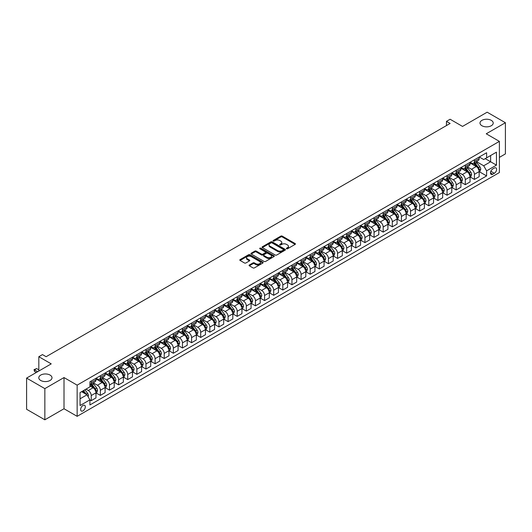 <?xml version="1.0" encoding="UTF-8"?>
<svg xmlns="http://www.w3.org/2000/svg" width="532" height="532" viewBox="0 0 532 532"><rect width="100%" height="100%" fill="white"/><g stroke="black" fill="none" stroke-linecap="round" stroke-linejoin="round"><path stroke-width="0.8" d="M286.529 248.777A0.712 0.412 0 0 0 287.533 248.777L295.147 244.381A1.011 0.585 0 0 0 295.44 243.969A1.011 0.585 0 0 0 295.147 243.556L282.253 236.108A1.011 0.585 0 0 0 280.816 236.108L273.202 240.504A0.712 0.412 0 0 0 274.206 241.082L275.19 240.517A3.245 1.869 0 0 1 279.779 240.517L280.849 241.136A3.245 1.869 0 0 1 281.8 242.459A3.245 1.869 0 0 1 280.849 243.782L279.865 244.354A0.712 0.412 0 0 0 280.869 244.933L281.854 244.361A3.245 1.869 0 0 1 286.442 244.361L287.513 244.979A3.245 1.869 0 0 1 288.464 246.303A3.245 1.869 0 0 1 287.513 247.626L286.529 248.198A0.712 0.412 0 0 0 286.529 248.777L286.529 248.198M50.068 375.08A6.603 3.817 0 0 0 42.866 374.249A6.603 3.817 0 0 0 38.789 377.773A6.603 3.817 0 0 0 40.725 380.473A6.603 3.817 0 0 0 47.92 381.298A6.603 3.817 0 0 0 52.003 377.773A6.603 3.817 0 0 0 50.068 375.08M491.275 120.345A6.603 3.817 0 0 0 484.08 119.52A6.603 3.817 0 0 0 479.997 123.045A6.603 3.817 0 0 0 481.932 125.738A6.603 3.817 0 0 0 489.134 126.569A6.603 3.817 0 0 0 493.211 123.045A6.603 3.817 0 0 0 491.275 120.345M82.985 410.85A3.305 1.909 120 0 0 85.14 407.944A3.305 1.909 120 0 0 84.635 405.298A3.305 1.909 120 0 0 82.985 405.457A3.305 1.909 120 0 0 80.824 408.37A3.305 1.909 120 0 0 81.329 411.017A3.305 1.909 120 0 0 82.985 410.85M249.368 264.983A1.011 0.585 0 0 0 249.069 265.395A1.011 0.585 0 0 0 249.368 265.807L252.986 267.895A1.011 0.585 0 0 0 254.416 267.895L262.868 263.014A1.011 0.585 0 0 0 263.167 262.602A1.011 0.585 0 0 0 262.868 262.19L249.974 254.742A1.011 0.585 0 0 0 248.544 254.742L240.085 259.623A1.011 0.585 0 0 0 239.792 260.035A1.011 0.585 0 0 0 240.085 260.454L244.461 262.974A1.011 0.585 0 0 0 245.89 262.974L249.508 260.886A1.011 0.585 0 0 0 249.807 260.474A1.011 0.585 0 0 0 249.508 260.062L247.34 258.805A2.713 1.563 0 0 1 246.549 257.701A2.713 1.563 0 0 1 248.218 256.258A2.713 1.563 0 0 1 251.177 256.597L259.663 261.498A2.713 1.563 0 0 1 260.461 262.602A2.713 1.563 0 0 1 258.785 264.045A2.713 1.563 0 0 1 255.832 263.706L254.416 262.894A1.011 0.585 0 0 0 252.986 262.894L249.368 264.983L249.368 265.807L252.986 263.732L252.986 262.894M499.382 157.386L505.4 153.908L505.4 122.726L487.152 112.192L462.521 126.416L450.112 119.248L446.461 121.356L450.112 123.464L46.124 356.706L42.474 354.598L38.823 356.706L38.823 371.03M44.848 388.626L44.848 419.808L64.006 408.749L64.006 377.56L44.848 388.626L26.6 378.092L51.232 363.868L38.823 356.706M64.006 377.56L77.147 385.148L499.382 141.372L499.382 172.554L77.147 416.33L77.147 385.148M505.4 122.726L486.241 133.791L499.382 141.372M275.263 255.034A1.011 0.585 0 0 0 276.7 255.034L285.152 250.153A1.011 0.585 0 0 0 285.445 249.741A1.011 0.585 0 0 0 285.152 249.328L272.258 241.88A1.011 0.585 0 0 0 270.821 241.88L262.369 246.762A1.011 0.585 0 0 0 262.07 247.174A1.011 0.585 0 0 0 262.369 247.586L275.263 255.034M260.181 248.929A0.712 0.412 0 0 1 260.899 249.029L274 256.59L265.554 261.465A1.011 0.585 0 0 1 264.125 261.465L251.23 254.017L254.848 251.949L254.848 251.104L251.23 253.192A1.011 0.585 0 0 0 250.931 253.604A1.011 0.585 0 0 0 251.23 254.017L251.23 253.192M254.848 251.949A1.011 0.585 0 0 1 256.278 251.949L256.278 251.104A1.011 0.585 0 0 0 254.848 251.104M256.278 251.104L261.511 254.123A1.011 0.585 0 0 0 262.941 254.123L265.342 252.74A1.011 0.585 0 0 0 265.641 252.321A1.011 0.585 0 0 0 265.342 251.909L259.895 248.77A0.712 0.412 0 0 1 260.899 248.185L274.013 255.759A1.011 0.585 0 0 1 274.306 256.171A1.011 0.585 0 0 1 274.013 256.584L274.013 255.759M44.848 419.808L26.6 409.274L26.6 378.092M494.341 168.046L492.738 168.977A3.199 1.849 120 0 0 490.644 171.796A3.199 1.849 120 0 0 491.136 174.356A3.199 1.849 120 0 0 492.738 174.203L494.341 173.272A3.199 1.849 120 0 0 496.436 170.453A3.199 1.849 120 0 0 495.944 167.893A3.199 1.849 120 0 0 494.341 168.046M479.272 156.987L483.688 159.534L486.607 157.851L486.607 152.75L89.915 381.777L89.915 386.877L80.066 392.563L80.066 405.544L89.915 399.858L89.915 404.952L486.607 175.926L486.607 170.832L483.688 165.771L476.426 161.582M486.607 157.851L496.456 152.159L496.456 165.139L486.607 170.832M64.006 408.749L77.147 416.33M446.461 121.356L446.461 125.572M485.217 158.649L490.617 161.768L490.617 155.53L496.456 152.159M483.688 165.771L490.617 161.768L496.456 165.139M80.066 398.801L86.995 394.797L81.596 391.678M89.915 399.898L91.231 400.656L91.231 395.555A4.13 2.381 -120 0 0 88.312 390.501L85.978 389.151M91.231 400.656L95.973 397.916L95.973 392.816A4.13 2.381 -120 0 0 93.053 387.762L89.915 385.946M96.086 392.922L100.355 395.389L100.355 390.288A4.13 2.381 -120 0 0 97.436 385.234L93.24 382.814M100.355 395.389L105.097 392.649L105.097 387.549A4.13 2.381 -120 0 0 102.177 382.495L95.973 378.91M105.21 387.655L109.479 390.122L109.479 385.022A4.13 2.381 -120 0 0 106.56 379.968L102.363 377.547M109.479 390.122L114.22 387.382L114.22 382.282A4.13 2.381 -120 0 0 111.301 377.228L105.097 373.644M114.333 382.388L118.603 384.855L118.603 379.755A4.13 2.381 -120 0 0 115.683 374.701L111.487 372.28M118.603 384.855L123.344 382.116L123.344 377.015A4.13 2.381 -120 0 0 120.425 371.961L114.22 368.377M123.457 377.122L127.727 379.589L127.727 374.488A4.13 2.381 -120 0 0 124.807 369.427L120.611 367.014M127.727 379.589L132.468 376.849L132.468 371.748A4.13 2.381 -120 0 0 129.549 366.694L123.344 363.11M132.581 371.855L136.85 374.322L136.85 369.221A4.13 2.381 -120 0 0 133.931 364.161L129.735 361.74M136.85 374.322L141.592 371.582L141.592 366.482A4.13 2.381 -120 0 0 138.672 361.421L132.468 357.843M141.705 366.588L145.974 369.048L145.974 363.954A4.13 2.381 -120 0 0 143.055 358.894L138.859 356.473M145.974 369.048L150.716 366.315L150.716 361.215A4.13 2.381 -120 0 0 147.796 356.154L141.592 352.576M150.822 361.321L155.098 363.782L155.098 358.688A4.13 2.381 -120 0 0 152.179 353.627L147.982 351.206M155.098 363.782L159.839 361.042L159.839 355.948A4.13 2.381 -120 0 0 156.92 350.887L150.716 347.31M159.946 356.054L164.222 358.515L164.222 353.421A4.13 2.381 -120 0 0 161.296 348.36L157.106 345.94M164.222 358.515L168.963 355.775L168.963 350.681A4.13 2.381 -120 0 0 166.044 345.62L159.839 342.043M169.07 350.781L173.339 353.248L173.339 348.147A4.13 2.381 -120 0 0 170.42 343.093L166.23 340.673M173.339 353.248L178.087 350.508L178.087 345.414A4.13 2.381 -120 0 0 175.168 340.354L168.963 336.776M178.193 345.514L182.463 347.981L182.463 342.881A4.13 2.381 -120 0 0 179.543 337.827L175.354 335.406M182.463 347.981L187.211 345.241L187.211 340.141A4.13 2.381 -120 0 0 184.291 335.087L178.087 331.502M187.317 340.247L191.587 342.714L191.587 337.614A4.13 2.381 -120 0 0 188.667 332.56L184.478 330.139M191.587 342.714L196.335 339.975L196.335 334.874A4.13 2.381 -120 0 0 193.415 329.82L187.211 326.236M196.441 334.98L200.71 337.448L200.71 332.347A4.13 2.381 -120 0 0 197.791 327.293L193.601 324.872M200.71 337.448L205.458 334.708L205.458 329.607A4.13 2.381 -120 0 0 202.539 324.553L196.335 320.969M205.565 329.714L209.834 332.181L209.834 327.08A4.13 2.381 -120 0 0 206.915 322.026L202.725 319.606M209.834 332.181L214.582 329.441L214.582 324.34A4.13 2.381 -120 0 0 211.663 319.286L205.458 315.702M214.689 324.447L218.958 326.914L218.958 321.813A4.13 2.381 -120 0 0 216.039 316.759L211.849 314.339M218.958 326.914L223.706 324.174L223.706 319.074A4.13 2.381 -120 0 0 220.787 314.02L214.582 310.435M223.812 319.18L228.082 321.647L228.082 316.547A4.13 2.381 -120 0 0 225.162 311.486L220.973 309.072M228.082 321.647L232.83 318.907L232.83 313.807A4.13 2.381 -120 0 0 229.91 308.753L223.706 305.168M232.936 313.913L237.206 316.38L237.206 311.28A4.13 2.381 -120 0 0 234.286 306.219L230.097 303.799M237.206 316.38L241.954 313.641L241.954 308.54A4.13 2.381 -120 0 0 239.034 303.486L232.83 299.902M242.06 308.646L246.329 311.107L246.329 306.013A4.13 2.381 -120 0 0 243.41 300.952L239.22 298.532M246.329 311.107L251.071 308.374L251.071 303.273A4.13 2.381 -120 0 0 248.151 298.213L241.954 294.635M251.184 303.38L255.453 305.84L255.453 300.746A4.13 2.381 -120 0 0 252.534 295.686L248.344 293.265M255.453 305.84L260.195 303.1L260.195 298.006A4.13 2.381 -120 0 0 257.275 292.946L251.071 289.368M260.308 298.113L264.577 300.573L264.577 295.479A4.13 2.381 -120 0 0 261.658 290.419L257.468 287.998M264.577 300.573L269.318 297.834L269.318 292.74A4.13 2.381 -120 0 0 266.399 287.679L260.195 284.101M269.431 292.846L273.701 295.307L273.701 290.206A4.13 2.381 -120 0 0 270.781 285.152L266.592 282.731M273.701 295.307L278.442 292.567L278.442 287.473A4.13 2.381 -120 0 0 275.523 282.412L269.318 278.835M278.555 287.573L282.825 290.04L282.825 284.939A4.13 2.381 -120 0 0 279.905 279.885L275.709 277.465M282.825 290.04L287.566 287.3L287.566 282.199A4.13 2.381 -120 0 0 284.647 277.145L278.442 273.561M287.679 282.306L291.948 284.773L291.948 279.672A4.13 2.381 -120 0 0 289.029 274.618L284.833 272.198M291.948 284.773L296.69 282.033L296.69 276.933A4.13 2.381 -120 0 0 293.77 271.879L287.566 268.294M296.803 277.039L301.072 279.506L301.072 274.406A4.13 2.381 -120 0 0 298.153 269.352L293.957 266.931M301.072 279.506L305.814 276.766L305.814 271.666A4.13 2.381 -120 0 0 302.894 266.612L296.69 263.027M305.927 271.772L310.196 274.239L310.196 269.139A4.13 2.381 -120 0 0 307.277 264.085L303.08 261.664M310.196 274.239L314.937 271.5L314.937 266.399A4.13 2.381 -120 0 0 312.018 261.345L305.814 257.761M315.05 266.505L319.32 268.973L319.32 263.872A4.13 2.381 -120 0 0 316.4 258.818L312.204 256.397M319.32 268.973L324.061 266.233L324.061 261.132A4.13 2.381 -120 0 0 321.142 256.078L314.937 252.494M324.174 261.239L328.444 263.706L328.444 258.605A4.13 2.381 -120 0 0 325.524 253.551L321.328 251.131M328.444 263.706L333.185 260.966L333.185 255.865A4.13 2.381 -120 0 0 330.266 250.811L324.061 247.227M333.298 255.972L337.567 258.439L337.567 253.338A4.13 2.381 -120 0 0 334.648 248.278L330.452 245.857M337.567 258.439L342.309 255.699L342.309 250.599A4.13 2.381 -120 0 0 339.389 245.545L333.185 241.96M342.415 250.705L346.691 253.166L346.691 248.072A4.13 2.381 -120 0 0 343.772 243.011L339.576 240.59M346.691 253.166L351.433 250.432L351.433 245.332A4.13 2.381 -120 0 0 348.513 240.271L342.309 236.693M351.539 245.438L355.808 247.899L355.808 242.805A4.13 2.381 -120 0 0 352.889 237.744L348.699 235.324M355.808 247.899L360.556 245.166L360.556 240.065A4.13 2.381 -120 0 0 357.637 235.004L351.433 231.427M360.663 240.171L364.932 242.632L364.932 237.538A4.13 2.381 -120 0 0 362.013 232.477L357.823 230.057M364.932 242.632L369.68 239.892L369.68 234.798A4.13 2.381 -120 0 0 366.761 229.738L360.556 226.16M369.787 234.905L374.056 237.365L374.056 232.265A4.13 2.381 -120 0 0 371.137 227.211L366.947 224.79M374.056 237.365L378.804 234.625L378.804 229.531A4.13 2.381 -120 0 0 375.885 224.471L369.68 220.893M378.91 229.631L383.18 232.098L383.18 226.998A4.13 2.381 -120 0 0 380.26 221.944L376.071 219.523M383.18 232.098L387.928 229.358L387.928 224.265A4.13 2.381 -120 0 0 385.008 219.204L378.804 215.62M388.034 224.364L392.303 226.832L392.303 221.731A4.13 2.381 -120 0 0 389.384 216.677L385.195 214.256M392.303 226.832L397.052 224.092L397.052 218.991A4.13 2.381 -120 0 0 394.132 213.937L387.928 210.353M397.158 219.098L401.427 221.565L401.427 216.464A4.13 2.381 -120 0 0 398.508 211.41L394.318 208.99M401.427 221.565L406.175 218.825L406.175 213.724A4.13 2.381 -120 0 0 403.256 208.67L397.052 205.086M406.282 213.831L410.551 216.298L410.551 211.197A4.13 2.381 -120 0 0 407.632 206.143L403.442 203.723M410.551 216.298L415.299 213.558L415.299 208.458A4.13 2.381 -120 0 0 412.38 203.404L406.175 199.819M415.406 208.564L419.675 211.031L419.675 205.931A4.13 2.381 -120 0 0 416.756 200.877L412.566 198.456M419.675 211.031L424.423 208.291L424.423 203.191A4.13 2.381 -120 0 0 421.504 198.137L415.299 194.552M424.529 203.297L428.799 205.764L428.799 200.664A4.13 2.381 -120 0 0 425.879 195.61L421.69 193.189M428.799 205.764L433.547 203.025L433.547 197.924A4.13 2.381 -120 0 0 430.621 192.87L424.423 189.286M433.653 198.03L437.922 200.498L437.922 195.397A4.13 2.381 -120 0 0 435.003 190.336L430.814 187.922M437.922 200.498L442.664 197.758L442.664 192.657A4.13 2.381 -120 0 0 439.745 187.603L433.547 184.019M442.777 192.764L447.046 195.231L447.046 190.13A4.13 2.381 -120 0 0 444.127 185.07L439.937 182.649M447.046 195.231L451.788 192.491L451.788 187.39A4.13 2.381 -120 0 0 448.868 182.33L442.664 178.752M451.901 187.497L456.17 189.957L456.17 184.863A4.13 2.381 -120 0 0 453.251 179.803L449.061 177.382M456.17 189.957L460.912 187.224L460.912 182.124A4.13 2.381 -120 0 0 457.992 177.063L451.788 173.485M461.025 182.23L465.294 184.69L465.294 179.597A4.13 2.381 -120 0 0 462.375 174.536L458.185 172.115M465.294 184.69L470.035 181.951L470.035 176.857A4.13 2.381 -120 0 0 467.116 171.796L460.912 168.218M470.148 176.963L474.418 179.424L474.418 174.33A4.13 2.381 -120 0 0 471.498 169.269L467.302 166.849M474.418 179.424L479.159 176.684L479.159 171.59A4.13 2.381 -120 0 0 476.24 166.529L470.035 162.952M470.148 162.253L471.498 163.031A4.13 2.381 -120 0 0 473.56 163.238A4.13 2.381 -120 0 0 474.418 161.349L474.418 159.786M461.025 167.52L462.375 168.298A4.13 2.381 -120 0 0 464.436 168.504A4.13 2.381 -120 0 0 465.294 166.616L465.294 165.053M451.901 172.787L453.251 173.565A4.13 2.381 -120 0 0 455.312 173.771A4.13 2.381 -120 0 0 456.17 171.883L456.17 170.32M442.777 178.054L444.127 178.838A4.13 2.381 -120 0 0 446.188 179.038A4.13 2.381 -120 0 0 447.046 177.149L447.046 175.593M433.653 183.321L435.003 184.105A4.13 2.381 -120 0 0 437.065 184.305A4.13 2.381 -120 0 0 437.922 182.416L437.922 180.86M424.529 188.587L425.879 189.372A4.13 2.381 -120 0 0 427.947 189.572A4.13 2.381 -120 0 0 428.799 187.683L428.799 186.127M415.406 193.861L416.756 194.639A4.13 2.381 -120 0 0 418.824 194.845A4.13 2.381 -120 0 0 419.675 192.95L419.675 191.394M406.282 199.128L407.632 199.906A4.13 2.381 -120 0 0 409.7 200.112A4.13 2.381 -120 0 0 410.551 198.217L410.551 196.66M397.158 204.394L398.508 205.172A4.13 2.381 -120 0 0 400.576 205.379A4.13 2.381 -120 0 0 401.427 203.483L401.427 201.927M388.034 209.661L389.384 210.439A4.13 2.381 -120 0 0 391.452 210.645A4.13 2.381 -120 0 0 392.303 208.757L392.303 207.194M378.91 214.928L380.26 215.706A4.13 2.381 -120 0 0 382.328 215.912A4.13 2.381 -120 0 0 383.18 214.024L383.18 212.461M369.787 220.195L371.137 220.973A4.13 2.381 -120 0 0 373.205 221.179A4.13 2.381 -120 0 0 374.056 219.29L374.056 217.728M360.663 225.462L362.013 226.24A4.13 2.381 -120 0 0 364.081 226.446A4.13 2.381 -120 0 0 364.932 224.557L364.932 222.994M351.539 230.728L352.889 231.506A4.13 2.381 -120 0 0 354.957 231.713A4.13 2.381 -120 0 0 355.808 229.824L355.808 228.261M342.415 235.995L343.772 236.773A4.13 2.381 -120 0 0 345.833 236.979A4.13 2.381 -120 0 0 346.691 235.091L346.691 233.535M333.291 241.262L334.648 242.047A4.13 2.381 -120 0 0 336.709 242.246A4.13 2.381 -120 0 0 337.567 240.358L337.567 238.802M324.174 246.529L325.524 247.314A4.13 2.381 -120 0 0 327.586 247.513A4.13 2.381 -120 0 0 328.444 245.624L328.444 244.068M315.05 251.802L316.4 252.58A4.13 2.381 -120 0 0 318.462 252.786A4.13 2.381 -120 0 0 319.32 250.891L319.32 249.335M305.927 257.069L307.277 257.847A4.13 2.381 -120 0 0 309.338 258.053A4.13 2.381 -120 0 0 310.196 256.158L310.196 254.602M296.803 262.336L298.153 263.114A4.13 2.381 -120 0 0 300.214 263.32A4.13 2.381 -120 0 0 301.072 261.425L301.072 259.869M287.679 267.603L289.029 268.381A4.13 2.381 -120 0 0 291.09 268.587A4.13 2.381 -120 0 0 291.948 266.698L291.948 265.135M278.555 272.869L279.905 273.648A4.13 2.381 -120 0 0 281.967 273.854A4.13 2.381 -120 0 0 282.825 271.965L282.825 270.402M269.431 278.136L270.781 278.914A4.13 2.381 -120 0 0 272.843 279.12A4.13 2.381 -120 0 0 273.701 277.232L273.701 275.669M260.308 283.403L261.658 284.181A4.13 2.381 -120 0 0 263.719 284.387A4.13 2.381 -120 0 0 264.577 282.499L264.577 280.936M251.184 288.67L252.534 289.448A4.13 2.381 -120 0 0 254.595 289.654A4.13 2.381 -120 0 0 255.453 287.765L255.453 286.203M242.06 293.937L243.41 294.715A4.13 2.381 -120 0 0 245.471 294.921A4.13 2.381 -120 0 0 246.329 293.032L246.329 291.476M232.936 299.203L234.286 299.988A4.13 2.381 -120 0 0 236.354 300.188A4.13 2.381 -120 0 0 237.206 298.299L237.206 296.743M223.812 304.47L225.162 305.255A4.13 2.381 -120 0 0 227.231 305.454A4.13 2.381 -120 0 0 228.082 303.566L228.082 302.01M214.689 309.737L216.039 310.522A4.13 2.381 -120 0 0 218.107 310.721A4.13 2.381 -120 0 0 218.958 308.833L218.958 307.277M205.565 315.011L206.915 315.789A4.13 2.381 -120 0 0 208.983 315.995A4.13 2.381 -120 0 0 209.834 314.099L209.834 312.543M196.441 320.277L197.791 321.055A4.13 2.381 -120 0 0 199.859 321.262A4.13 2.381 -120 0 0 200.71 319.366L200.71 317.81M187.317 325.544L188.667 326.322A4.13 2.381 -120 0 0 190.735 326.528A4.13 2.381 -120 0 0 191.587 324.64L191.587 323.077M178.193 330.811L179.543 331.589A4.13 2.381 -120 0 0 181.612 331.795A4.13 2.381 -120 0 0 182.463 329.907L182.463 328.344M169.07 336.078L170.42 336.856A4.13 2.381 -120 0 0 172.488 337.062A4.13 2.381 -120 0 0 173.339 335.173L173.339 333.611M159.946 341.344L161.296 342.123A4.13 2.381 -120 0 0 163.364 342.329A4.13 2.381 -120 0 0 164.222 340.44L164.222 338.877M150.822 346.611L152.179 347.389A4.13 2.381 -120 0 0 154.24 347.596A4.13 2.381 -120 0 0 155.098 345.707L155.098 344.144M141.705 351.878L143.055 352.656A4.13 2.381 -120 0 0 145.116 352.862A4.13 2.381 -120 0 0 145.974 350.974L145.974 349.411M132.581 357.145L133.931 357.93A4.13 2.381 -120 0 0 135.993 358.129A4.13 2.381 -120 0 0 136.85 356.241L136.85 354.684M123.457 362.412L124.807 363.196A4.13 2.381 -120 0 0 126.869 363.396A4.13 2.381 -120 0 0 127.727 361.507L127.727 359.951M114.333 367.678L115.683 368.463A4.13 2.381 -120 0 0 117.745 368.663A4.13 2.381 -120 0 0 118.603 366.774L118.603 365.218M105.21 372.952L106.56 373.73A4.13 2.381 -120 0 0 108.621 373.936A4.13 2.381 -120 0 0 109.479 372.041L109.479 370.485M96.086 378.219L97.436 378.997A4.13 2.381 -120 0 0 99.497 379.203A4.13 2.381 -120 0 0 100.355 377.308L100.355 375.752M479.272 171.69L486.607 175.926M473.56 163.238L478.308 160.498A4.13 2.381 -120 0 0 479.159 158.609L479.159 157.046M464.436 168.504L469.184 165.765A4.13 2.381 -120 0 0 470.035 163.876L470.035 162.313M455.312 173.771L460.06 171.031A4.13 2.381 -120 0 0 460.912 169.143L460.912 167.587M446.188 179.038L450.937 176.298A4.13 2.381 -120 0 0 451.788 174.41L451.788 172.853M437.065 184.305L441.813 181.565A4.13 2.381 -120 0 0 442.664 179.676L442.664 178.12M427.947 189.572L432.689 186.838A4.13 2.381 -120 0 0 433.547 184.943L433.547 183.387M418.824 194.845L423.565 192.105A4.13 2.381 -120 0 0 424.423 190.21L424.423 188.654M409.7 200.112L414.441 197.372A4.13 2.381 -120 0 0 415.299 195.483L415.299 193.921M400.576 205.379L405.317 202.639A4.13 2.381 -120 0 0 406.175 200.75L406.175 199.187M391.452 210.645L396.194 207.906A4.13 2.381 -120 0 0 397.052 206.017L397.052 204.454M382.328 215.912L387.07 213.172A4.13 2.381 -120 0 0 387.928 211.284L387.928 209.721M373.205 221.179L377.946 218.439A4.13 2.381 -120 0 0 378.804 216.551L378.804 214.988M364.081 226.446L368.822 223.706A4.13 2.381 -120 0 0 369.68 221.817L369.68 220.255M354.957 231.713L359.699 228.973A4.13 2.381 -120 0 0 360.556 227.084L360.556 225.528M345.833 236.979L350.575 234.24A4.13 2.381 -120 0 0 351.433 232.351L351.433 230.795M336.709 242.246L341.451 239.506A4.13 2.381 -120 0 0 342.309 237.618L342.309 236.062M327.586 247.513L332.327 244.78A4.13 2.381 -120 0 0 333.185 242.885L333.185 241.328M318.462 252.786L323.21 250.047A4.13 2.381 -120 0 0 324.061 248.151L324.061 246.595M309.338 258.053L314.086 255.313A4.13 2.381 -120 0 0 314.937 253.418L314.937 251.862M300.214 263.32L304.962 260.58A4.13 2.381 -120 0 0 305.814 258.692L305.814 257.129M291.09 268.587L295.839 265.847A4.13 2.381 -120 0 0 296.69 263.958L296.69 262.396M281.967 273.854L286.715 271.114A4.13 2.381 -120 0 0 287.566 269.225L287.566 267.663M272.843 279.12L277.591 276.381A4.13 2.381 -120 0 0 278.442 274.492L278.442 272.929M263.719 284.387L268.467 281.647A4.13 2.381 -120 0 0 269.318 279.759L269.318 278.196M254.595 289.654L259.343 286.914A4.13 2.381 -120 0 0 260.195 285.026L260.195 283.47M245.471 294.921L250.22 292.181A4.13 2.381 -120 0 0 251.071 290.292L251.071 288.736M236.354 300.188L241.096 297.448A4.13 2.381 -120 0 0 241.954 295.559L241.954 294.003M227.231 305.454L231.972 302.721A4.13 2.381 -120 0 0 232.83 300.826L232.83 299.27M218.107 310.721L222.848 307.988A4.13 2.381 -120 0 0 223.706 306.093L223.706 304.537M208.983 315.995L213.724 313.255A4.13 2.381 -120 0 0 214.582 311.36L214.582 309.804M199.859 321.262L204.601 318.522A4.13 2.381 -120 0 0 205.458 316.633L205.458 315.07M190.735 326.528L195.477 323.788A4.13 2.381 -120 0 0 196.335 321.9L196.335 320.337M181.612 331.795L186.353 329.055A4.13 2.381 -120 0 0 187.211 327.167L187.211 325.604M172.488 337.062L177.229 334.322A4.13 2.381 -120 0 0 178.087 332.433L178.087 330.871M163.364 342.329L168.105 339.589A4.13 2.381 -120 0 0 168.963 337.7L168.963 336.138M154.24 347.596L158.982 344.856A4.13 2.381 -120 0 0 159.839 342.967L159.839 341.411M145.116 352.862L149.858 350.123A4.13 2.381 -120 0 0 150.716 348.234L150.716 346.678M135.993 358.129L140.734 355.389A4.13 2.381 -120 0 0 141.592 353.501L141.592 351.945M126.869 363.396L131.617 360.656A4.13 2.381 -120 0 0 132.468 358.768L132.468 357.211M117.745 368.663L122.493 365.93A4.13 2.381 -120 0 0 123.344 364.034L123.344 362.478M108.621 373.936L113.369 371.196A4.13 2.381 -120 0 0 114.22 369.301L114.22 367.745M99.497 379.203L104.245 376.463A4.13 2.381 -120 0 0 105.097 374.575L105.097 373.012M89.915 384.636A4.13 2.381 -120 0 0 90.374 384.47L95.122 381.73A4.13 2.381 -120 0 0 95.973 379.841L95.973 378.279M90.374 384.47A4.13 2.381 -120 0 0 91.231 382.575L91.231 381.018M86.995 394.797L89.915 399.858M286.815 248.876L287.513 248.471A3.245 1.869 0 0 0 288.464 247.147L288.464 246.303M281.8 242.459L281.8 243.304A3.245 1.869 0 0 1 280.849 244.627L280.151 245.033M295.134 244.388L282.253 236.953A1.011 0.585 0 0 0 280.816 236.953L273.488 241.182M285.139 250.16L272.258 242.725A1.011 0.585 0 0 0 270.821 242.725L262.382 247.593L262.369 246.762M283.363 250.027A0.712 0.412 0 0 0 283.363 249.448L272.038 242.911A0.712 0.412 0 0 0 271.041 242.911L269.997 243.516A3.245 1.869 0 0 0 269.046 244.84A3.245 1.869 0 0 0 269.997 246.163L277.737 250.625A3.245 1.869 0 0 0 282.319 250.625L283.363 250.027L283.363 250.871A0.712 0.412 0 0 0 283.569 250.579L283.569 249.741M269.046 244.84L269.046 245.678A3.245 1.869 0 0 0 269.997 247.001L269.997 246.163M283.363 250.871L282.319 251.47A3.245 1.869 0 0 1 277.737 251.47L269.997 247.001M256.278 251.949L261.511 254.968A1.011 0.585 0 0 0 262.941 254.968L265.342 253.578A1.011 0.585 0 0 0 265.641 253.166L265.641 252.321M266.938 257.255A2.713 1.563 0 0 0 269.89 257.594A2.713 1.563 0 0 0 271.559 256.151A2.713 1.563 0 0 0 270.768 255.041L267.776 253.318A1.011 0.585 0 0 0 266.346 253.318L263.945 254.702A1.011 0.585 0 0 0 263.646 255.114A1.011 0.585 0 0 0 263.945 255.526L266.938 257.255L266.938 258.1A2.713 1.563 0 0 0 269.89 258.439A2.713 1.563 0 0 0 271.559 256.996L271.559 256.151M263.646 255.114L263.646 255.958A1.011 0.585 0 0 0 263.945 256.371L263.945 255.526M266.938 258.1L263.945 256.371M260.461 262.602L260.461 263.446A2.713 1.563 0 0 1 258.785 264.889A2.713 1.563 0 0 1 255.832 264.55L254.416 263.732A1.011 0.585 0 0 0 252.986 263.732M246.549 257.701L246.549 258.545A2.713 1.563 0 0 0 247.34 259.649L247.34 258.805M249.508 260.062L249.508 260.886L247.34 259.649M262.855 263.021L249.974 255.586A1.011 0.585 0 0 0 248.544 255.586L240.098 260.461L240.085 259.623M479.159 171.756L480.037 171.251L480.768 169.143A2.733 1.576 -120 0 0 479.891 166.815L476.911 162.832A7.894 4.562 -120 0 0 476.047 161.801M473.081 164.707A7.894 4.562 -120 0 0 471.465 163.018M478.414 169.768L479.292 169.262A2.733 1.576 -120 0 0 478.507 167.613L475.522 163.637A7.894 4.562 -120 0 0 474.664 162.599M473.926 163.025A6.557 3.784 60 0 1 475.003 164.248L477.53 167.62M473.786 163.105A7.894 4.562 60 0 1 474.65 164.142L476.632 166.789M470.035 177.023L470.913 176.518L471.645 174.41A2.733 1.576 -120 0 0 470.767 172.082L467.788 168.099A7.894 4.562 -120 0 0 466.923 167.068M463.957 169.974A7.894 4.562 -120 0 0 462.341 168.285M469.291 175.035L470.168 174.529A2.733 1.576 -120 0 0 469.384 172.88L466.398 168.903A7.894 4.562 -120 0 0 465.54 167.866M464.802 168.292A6.557 3.784 60 0 1 465.879 169.515L468.406 172.887M464.662 168.378A7.894 4.562 60 0 1 465.527 169.409L467.508 172.055M460.912 182.29L461.789 181.784L462.521 179.676A2.733 1.576 -120 0 0 461.65 177.349L458.664 173.365A7.894 4.562 -120 0 0 457.799 172.335M454.833 175.241A7.894 4.562 -120 0 0 453.217 173.552M460.167 180.301L461.044 179.796A2.733 1.576 -120 0 0 460.26 178.147L457.281 174.17A7.894 4.562 -120 0 0 456.416 173.139M455.678 173.558A6.557 3.784 60 0 1 456.755 174.782L459.282 178.154M455.538 173.645A7.894 4.562 60 0 1 456.403 174.676L458.385 177.322M451.788 187.557L452.666 187.051L453.397 184.943A2.733 1.576 -120 0 0 452.526 182.616L449.54 178.632A7.894 4.562 -120 0 0 448.682 177.602M445.716 180.508A7.894 4.562 -120 0 0 444.094 178.819M451.043 185.568L451.921 185.063A2.733 1.576 -120 0 0 451.136 183.414L448.157 179.437A7.894 4.562 -120 0 0 447.292 178.406M446.561 178.825A6.557 3.784 60 0 1 447.631 180.049L450.158 183.42M446.414 178.912A7.894 4.562 60 0 1 447.279 179.942L449.261 182.589M442.664 192.823L443.542 192.318L444.273 190.21A2.733 1.576 -120 0 0 443.402 187.882L440.416 183.906A7.894 4.562 -120 0 0 439.558 182.868M436.592 185.774A7.894 4.562 -120 0 0 434.97 184.085M441.919 190.835L442.797 190.33A2.733 1.576 -120 0 0 442.012 188.687L439.033 184.704A7.894 4.562 -120 0 0 438.168 183.673M437.437 184.099A6.557 3.784 60 0 1 438.508 185.316L441.035 188.687M437.291 184.178A7.894 4.562 60 0 1 438.155 185.209L440.137 187.856M433.547 198.09L434.418 197.585L435.149 195.483A2.733 1.576 -120 0 0 434.278 193.149L431.292 189.173A7.894 4.562 -120 0 0 430.435 188.135M427.469 191.041A7.894 4.562 -120 0 0 425.853 189.352M432.795 196.102L433.673 195.596A2.733 1.576 -120 0 0 432.888 193.954L429.909 189.971A7.894 4.562 -120 0 0 429.045 188.94M428.313 189.365A6.557 3.784 60 0 1 429.384 190.589L431.911 193.954M428.167 189.445A7.894 4.562 60 0 1 429.031 190.476L431.013 193.123M424.423 203.364L425.294 202.852L426.026 200.75A2.733 1.576 -120 0 0 425.154 198.416L422.169 194.439A7.894 4.562 -120 0 0 421.311 193.409M418.345 196.315A7.894 4.562 -120 0 0 416.729 194.619M423.672 201.369L424.549 200.863A2.733 1.576 -120 0 0 423.765 199.221L420.785 195.237A7.894 4.562 -120 0 0 419.921 194.207M419.189 194.632A6.557 3.784 60 0 1 420.26 195.856L422.787 199.221M419.043 194.712A7.894 4.562 60 0 1 419.908 195.743L421.889 198.389M415.299 208.63L416.17 208.125L416.902 206.017A2.733 1.576 -120 0 0 416.031 203.683L413.045 199.706A7.894 4.562 -120 0 0 412.187 198.675M409.221 201.581A7.894 4.562 -120 0 0 407.605 199.886M414.548 206.635L415.426 206.13A2.733 1.576 -120 0 0 414.641 204.488L411.662 200.504A7.894 4.562 -120 0 0 410.797 199.473M410.066 199.899A6.557 3.784 60 0 1 411.143 201.123L413.663 204.488M409.919 199.979A7.894 4.562 60 0 1 410.784 201.01L412.766 203.656M406.175 213.897L407.047 213.392L407.778 211.284A2.733 1.576 -120 0 0 406.907 208.956L403.921 204.973A7.894 4.562 -120 0 0 403.063 203.942M400.097 206.848A7.894 4.562 -120 0 0 398.481 205.153M405.424 211.902L406.302 211.397A2.733 1.576 -120 0 0 405.517 209.754L402.538 205.771A7.894 4.562 -120 0 0 401.673 204.74M400.942 205.166A6.557 3.784 60 0 1 402.019 206.389L404.539 209.754M400.802 205.246A7.894 4.562 60 0 1 401.66 206.276L403.642 208.923M397.052 219.164L397.923 218.659L398.654 216.551A2.733 1.576 -120 0 0 397.783 214.223L394.797 210.24A7.894 4.562 -120 0 0 393.939 209.209M390.973 212.115A7.894 4.562 -120 0 0 389.358 210.419M396.3 217.169L397.178 216.664A2.733 1.576 -120 0 0 396.393 215.021L393.414 211.038A7.894 4.562 -120 0 0 392.549 210.007M391.818 210.433A6.557 3.784 60 0 1 392.895 211.656L395.416 215.028M391.678 210.512A7.894 4.562 60 0 1 392.536 211.543L394.518 214.19M387.928 224.431L388.799 223.925L389.53 221.817A2.733 1.576 -120 0 0 388.659 219.49L385.673 215.507A7.894 4.562 -120 0 0 384.816 214.476M381.85 217.382A7.894 4.562 -120 0 0 380.234 215.693M387.176 222.443L388.054 221.93A2.733 1.576 -120 0 0 387.269 220.288L384.29 216.305A7.894 4.562 -120 0 0 383.426 215.274M382.694 215.699A6.557 3.784 60 0 1 383.772 216.923L386.292 220.295M382.555 215.779A7.894 4.562 60 0 1 383.412 216.81L385.394 219.457M378.804 229.698L379.682 229.192L380.407 227.084A2.733 1.576 -120 0 0 379.535 224.757L376.55 220.773A7.894 4.562 -120 0 0 375.692 219.743M372.726 222.649A7.894 4.562 -120 0 0 371.11 220.96M378.053 227.709L378.93 227.204A2.733 1.576 -120 0 0 378.146 225.555L375.166 221.578A7.894 4.562 -120 0 0 374.302 220.541M373.57 220.966A6.557 3.784 60 0 1 374.648 222.19L377.168 225.561M373.431 221.046A7.894 4.562 60 0 1 374.289 222.083L376.27 224.73M369.68 234.964L370.558 234.459L371.283 232.351A2.733 1.576 -120 0 0 370.412 230.023L367.432 226.04A7.894 4.562 -120 0 0 366.568 225.009M363.602 227.915A7.894 4.562 -120 0 0 361.986 226.226M368.935 232.976L369.807 232.471A2.733 1.576 -120 0 0 369.022 230.822L366.043 226.845A7.894 4.562 -120 0 0 365.178 225.807M364.447 226.233A6.557 3.784 60 0 1 365.524 227.457L368.044 230.828M364.307 226.313A7.894 4.562 60 0 1 365.165 227.35L367.147 229.997M360.556 240.231L361.434 239.726L362.159 237.618A2.733 1.576 -120 0 0 361.288 235.29L358.309 231.307A7.894 4.562 -120 0 0 357.444 230.276M354.478 233.182A7.894 4.562 -120 0 0 352.862 231.493M359.812 238.243L360.683 237.738A2.733 1.576 -120 0 0 359.905 236.088L356.919 232.112A7.894 4.562 -120 0 0 356.054 231.081M355.323 231.5A6.557 3.784 60 0 1 356.4 232.723L358.92 236.095M355.183 231.586A7.894 4.562 60 0 1 356.041 232.617L358.023 235.264M351.433 245.498L352.31 244.993L353.035 242.885A2.733 1.576 -120 0 0 352.164 240.557L349.185 236.574A7.894 4.562 -120 0 0 348.32 235.543M345.354 238.449A7.894 4.562 -120 0 0 343.738 236.76M350.688 243.51L351.559 243.004A2.733 1.576 -120 0 0 350.781 241.355L347.795 237.378A7.894 4.562 -120 0 0 346.937 236.348M346.199 236.767A6.557 3.784 60 0 1 347.276 237.99L349.797 241.362M346.059 236.853A7.894 4.562 60 0 1 346.917 237.884L348.906 240.531M342.309 250.765L343.187 250.259L343.911 248.151A2.733 1.576 -120 0 0 343.04 245.824L340.061 241.841A7.894 4.562 -120 0 0 339.197 240.81M336.231 243.716A7.894 4.562 -120 0 0 334.615 242.027M341.564 248.777L342.435 248.271A2.733 1.576 -120 0 0 341.657 246.629L338.671 242.645A7.894 4.562 -120 0 0 337.813 241.614M337.075 242.04A6.557 3.784 60 0 1 338.153 243.257L340.673 246.629M336.936 242.12A7.894 4.562 60 0 1 337.793 243.151L339.782 245.797M333.185 256.032L334.063 255.526L334.788 253.418A2.733 1.576 -120 0 0 333.916 251.091L330.937 247.114A7.894 4.562 -120 0 0 330.073 246.077M327.107 248.983A7.894 4.562 -120 0 0 325.491 247.294M332.44 254.043L333.311 253.538A2.733 1.576 -120 0 0 332.533 251.895L329.547 247.912A7.894 4.562 -120 0 0 328.69 246.881M327.951 247.307A6.557 3.784 60 0 1 329.029 248.53L331.549 251.895M327.812 247.387A7.894 4.562 60 0 1 328.67 248.417L330.658 251.064M324.061 261.298L324.939 260.793L325.67 258.692A2.733 1.576 -120 0 0 324.793 256.358L321.813 252.381A7.894 4.562 -120 0 0 320.949 251.343M317.983 254.256A7.894 4.562 -120 0 0 316.367 252.56M323.316 259.31L324.188 258.805A2.733 1.576 -120 0 0 323.409 257.162L320.424 253.179A7.894 4.562 -120 0 0 319.566 252.148M318.828 252.574A6.557 3.784 60 0 1 319.905 253.797L322.425 257.162M318.688 252.653A7.894 4.562 60 0 1 319.552 253.684L321.534 256.331M314.937 266.572L315.815 266.067L316.547 263.958A2.733 1.576 -120 0 0 315.669 261.624L312.69 257.648A7.894 4.562 -120 0 0 311.825 256.617M308.859 259.523A7.894 4.562 -120 0 0 307.243 257.827M314.193 264.577L315.07 264.072A2.733 1.576 -120 0 0 314.286 262.429L311.3 258.446A7.894 4.562 -120 0 0 310.442 257.415M309.704 257.84A6.557 3.784 60 0 1 310.781 259.064L313.308 262.429M309.564 257.92A7.894 4.562 60 0 1 310.429 258.951L312.41 261.598M305.814 271.839L306.691 271.333L307.423 269.225A2.733 1.576 -120 0 0 306.545 266.891L303.566 262.914A7.894 4.562 -120 0 0 302.701 261.884M299.735 264.79A7.894 4.562 -120 0 0 298.12 263.094M305.069 269.844L305.947 269.338A2.733 1.576 -120 0 0 305.162 267.696L302.176 263.712A7.894 4.562 -120 0 0 301.318 262.682M300.58 263.107A6.557 3.784 60 0 1 301.657 264.331L304.184 267.696M300.44 263.187A7.894 4.562 60 0 1 301.305 264.218L303.287 266.865M296.69 277.106L297.568 276.6L298.299 274.492A2.733 1.576 -120 0 0 297.421 272.165L294.442 268.181A7.894 4.562 -120 0 0 293.578 267.15M290.612 270.057A7.894 4.562 -120 0 0 288.996 268.361M295.945 275.111L296.823 274.605A2.733 1.576 -120 0 0 296.038 272.963L293.052 268.979A7.894 4.562 -120 0 0 292.194 267.948M291.456 268.374A6.557 3.784 60 0 1 292.534 269.598L295.06 272.969M291.317 268.454A7.894 4.562 60 0 1 292.181 269.485L294.163 272.131M287.566 282.372L288.444 281.867L289.175 279.759A2.733 1.576 -120 0 0 288.297 277.431L285.318 273.448A7.894 4.562 -120 0 0 284.454 272.417M281.488 275.323A7.894 4.562 -120 0 0 279.872 273.628M286.821 280.384L287.699 279.872A2.733 1.576 -120 0 0 286.914 278.229L283.928 274.246A7.894 4.562 -120 0 0 283.071 273.215M282.332 273.641A6.557 3.784 60 0 1 283.41 274.864L285.937 278.236M282.193 273.721A7.894 4.562 60 0 1 283.057 274.751L285.039 277.398M278.442 287.639L279.32 287.134L280.051 285.026A2.733 1.576 -120 0 0 279.174 282.698L276.194 278.715A7.894 4.562 -120 0 0 275.33 277.684M272.364 280.59A7.894 4.562 -120 0 0 270.748 278.901M277.697 285.651L278.575 285.145A2.733 1.576 -120 0 0 277.79 283.496L274.805 279.519A7.894 4.562 -120 0 0 273.947 278.482M273.209 278.908A6.557 3.784 60 0 1 274.286 280.131L276.813 283.503M273.069 278.987A7.894 4.562 60 0 1 273.933 280.025L275.915 282.672M269.318 292.906L270.196 292.401L270.928 290.292A2.733 1.576 -120 0 0 270.057 287.965L267.071 283.982A7.894 4.562 -120 0 0 266.213 282.951M263.247 285.857A7.894 4.562 -120 0 0 261.624 284.168M268.574 290.918L269.451 290.412A2.733 1.576 -120 0 0 268.667 288.763L265.687 284.786A7.894 4.562 -120 0 0 264.823 283.749M264.085 284.174A6.557 3.784 60 0 1 265.162 285.398L267.689 288.77M263.945 284.254A7.894 4.562 60 0 1 264.81 285.292L266.791 287.938M260.195 298.173L261.072 297.667L261.804 295.559A2.733 1.576 -120 0 0 260.933 293.232L257.947 289.248A7.894 4.562 -120 0 0 257.089 288.218M254.123 291.124A7.894 4.562 -120 0 0 252.501 289.435M259.45 296.184L260.328 295.679A2.733 1.576 -120 0 0 259.543 294.03L256.564 290.053A7.894 4.562 -120 0 0 255.699 289.022M254.968 289.441A6.557 3.784 60 0 1 256.038 290.665L258.565 294.036M254.821 289.528A7.894 4.562 60 0 1 255.686 290.558L257.668 293.205M251.071 303.44L251.949 302.934L252.68 300.826A2.733 1.576 -120 0 0 251.809 298.499L248.823 294.515A7.894 4.562 -120 0 0 247.965 293.484M244.999 296.391A7.894 4.562 -120 0 0 243.383 294.701M250.326 301.451L251.204 300.946A2.733 1.576 -120 0 0 250.419 299.297L247.44 295.32A7.894 4.562 -120 0 0 246.575 294.289M245.844 294.708A6.557 3.784 60 0 1 246.915 295.932L249.442 299.303M245.698 294.795A7.894 4.562 60 0 1 246.562 295.825L248.544 298.472M241.954 308.706L242.825 308.201L243.556 306.093A2.733 1.576 -120 0 0 242.685 303.765L239.699 299.782A7.894 4.562 -120 0 0 238.841 298.751M235.876 301.657A7.894 4.562 -120 0 0 234.26 299.968M241.202 306.718L242.08 306.213A2.733 1.576 -120 0 0 241.295 304.57L238.316 300.587A7.894 4.562 -120 0 0 237.452 299.556M236.72 299.975A6.557 3.784 60 0 1 237.791 301.198L240.318 304.57M236.574 300.061A7.894 4.562 60 0 1 237.438 301.092L239.42 303.739M232.83 313.973L233.701 313.468L234.432 311.36A2.733 1.576 -120 0 0 233.561 309.032L230.575 305.055A7.894 4.562 -120 0 0 229.718 304.018M226.752 306.924A7.894 4.562 -120 0 0 225.136 305.235M232.078 311.985L232.956 311.479A2.733 1.576 -120 0 0 232.171 309.837L229.192 305.853A7.894 4.562 -120 0 0 228.328 304.823M227.596 305.248A6.557 3.784 60 0 1 228.667 306.472L231.194 309.837M227.45 305.328A7.894 4.562 60 0 1 228.314 306.359L230.296 309.006M223.706 319.24L224.577 318.735L225.309 316.633A2.733 1.576 -120 0 0 224.438 314.299L221.452 310.322A7.894 4.562 -120 0 0 220.594 309.285M217.628 312.198A7.894 4.562 -120 0 0 216.012 310.502M222.955 317.252L223.832 316.746A2.733 1.576 -120 0 0 223.048 315.104L220.068 311.12A7.894 4.562 -120 0 0 219.204 310.09M218.472 310.515A6.557 3.784 60 0 1 219.55 311.739L222.07 315.104M218.333 310.595A7.894 4.562 60 0 1 219.191 311.626L221.172 314.272M214.582 324.513L215.453 324.008L216.185 321.9A2.733 1.576 -120 0 0 215.314 319.566L212.328 315.589A7.894 4.562 -120 0 0 211.47 314.558M208.504 317.464A7.894 4.562 -120 0 0 206.888 315.769M213.831 322.518L214.709 322.013A2.733 1.576 -120 0 0 213.924 320.37L210.945 316.387A7.894 4.562 -120 0 0 210.08 315.356M209.349 315.782A6.557 3.784 60 0 1 210.426 317.005L212.946 320.37M209.209 315.862A7.894 4.562 60 0 1 210.067 316.892L212.049 319.539M205.458 329.78L206.33 329.275L207.061 327.167A2.733 1.576 -120 0 0 206.19 324.833L203.204 320.856A7.894 4.562 -120 0 0 202.346 319.825M199.38 322.731A7.894 4.562 -120 0 0 197.764 321.035M204.707 327.785L205.585 327.28A2.733 1.576 -120 0 0 204.8 325.637L201.821 321.654A7.894 4.562 -120 0 0 200.956 320.623M200.225 321.049A6.557 3.784 60 0 1 201.302 322.272L203.823 325.637M200.085 321.128A7.894 4.562 60 0 1 200.943 322.159L202.925 324.806M196.335 335.047L197.206 334.542L197.937 332.433A2.733 1.576 -120 0 0 197.066 330.106L194.08 326.123A7.894 4.562 -120 0 0 193.222 325.092M190.257 327.998A7.894 4.562 -120 0 0 188.641 326.302M195.583 333.052L196.461 332.547A2.733 1.576 -120 0 0 195.676 330.904L192.697 326.921A7.894 4.562 -120 0 0 191.833 325.89M191.101 326.315A6.557 3.784 60 0 1 192.178 327.539L194.699 330.904M190.961 326.395A7.894 4.562 60 0 1 191.819 327.426L193.801 330.073M187.211 340.314L188.089 339.808L188.813 337.7A2.733 1.576 -120 0 0 187.942 335.373L184.963 331.389A7.894 4.562 -120 0 0 184.099 330.359M181.133 333.265A7.894 4.562 -120 0 0 179.517 331.569M186.459 338.319L187.337 337.813A2.733 1.576 -120 0 0 186.552 336.171L183.573 332.187A7.894 4.562 -120 0 0 182.709 331.157M181.977 331.582A6.557 3.784 60 0 1 183.055 332.806L185.575 336.177M181.838 331.662A7.894 4.562 60 0 1 182.695 332.693L184.677 335.34M178.087 345.581L178.965 345.075L179.69 342.967A2.733 1.576 -120 0 0 178.819 340.64L175.839 336.656A7.894 4.562 -120 0 0 174.975 335.625M172.009 338.532A7.894 4.562 -120 0 0 170.393 336.842M177.342 343.592L178.213 343.087A2.733 1.576 -120 0 0 177.429 341.438L174.449 337.454A7.894 4.562 -120 0 0 173.585 336.423M172.853 336.849A6.557 3.784 60 0 1 173.931 338.073L176.451 341.444M172.714 336.929A7.894 4.562 60 0 1 173.572 337.966L175.553 340.613M168.963 350.847L169.841 350.342L170.566 348.234A2.733 1.576 -120 0 0 169.695 345.906L166.715 341.923A7.894 4.562 -120 0 0 165.851 340.892M162.885 343.798A7.894 4.562 -120 0 0 161.269 342.109M168.218 348.859L169.09 348.354A2.733 1.576 -120 0 0 168.311 346.704L165.326 342.728A7.894 4.562 -120 0 0 164.468 341.69M163.73 342.116A6.557 3.784 60 0 1 164.807 343.339L167.327 346.711M163.59 342.196A7.894 4.562 60 0 1 164.448 343.233L166.436 345.88M159.839 356.114L160.717 355.609L161.442 353.501A2.733 1.576 -120 0 0 160.571 351.173L157.592 347.19A7.894 4.562 -120 0 0 156.727 346.159M153.761 349.065A7.894 4.562 -120 0 0 152.145 347.376M159.095 354.126L159.966 353.62A2.733 1.576 -120 0 0 159.188 351.971L156.202 347.995A7.894 4.562 -120 0 0 155.344 346.957M154.606 347.383A6.557 3.784 60 0 1 155.683 348.606L158.204 351.978M154.466 347.469A7.894 4.562 60 0 1 155.324 348.5L157.312 351.147M150.716 361.381L151.593 360.876L152.318 358.768A2.733 1.576 -120 0 0 151.447 356.44L148.468 352.457A7.894 4.562 -120 0 0 147.603 351.426M144.638 354.332A7.894 4.562 -120 0 0 143.022 352.643M149.971 359.393L150.842 358.887A2.733 1.576 -120 0 0 150.064 357.238L147.078 353.261A7.894 4.562 -120 0 0 146.22 352.231M145.482 352.649A6.557 3.784 60 0 1 146.559 353.873L149.08 357.245M145.342 352.736A7.894 4.562 60 0 1 146.2 353.767L148.189 356.413M141.592 366.648L142.47 366.142L143.194 364.034A2.733 1.576 -120 0 0 142.323 361.707L139.344 357.723A7.894 4.562 -120 0 0 138.48 356.693M135.514 359.599A7.894 4.562 -120 0 0 133.898 357.91M140.847 364.659L141.718 364.154A2.733 1.576 -120 0 0 140.94 362.505L137.954 358.528A7.894 4.562 -120 0 0 137.096 357.497M136.358 357.916A6.557 3.784 60 0 1 137.436 359.14L139.956 362.511M136.219 358.003A7.894 4.562 60 0 1 137.083 359.034L139.065 361.68M132.468 371.915L133.346 371.409L134.077 369.301A2.733 1.576 -120 0 0 133.2 366.974L130.22 362.997A7.894 4.562 -120 0 0 129.356 361.959M126.39 364.866A7.894 4.562 -120 0 0 124.774 363.176M131.723 369.926L132.594 369.421A2.733 1.576 -120 0 0 131.816 367.778L128.83 363.795A7.894 4.562 -120 0 0 127.973 362.764M127.234 363.19A6.557 3.784 60 0 1 128.312 364.407L130.839 367.778M127.095 363.27A7.894 4.562 60 0 1 127.959 364.3L129.941 366.947M123.344 377.181L124.222 376.676L124.954 374.575A2.733 1.576 -120 0 0 124.076 372.24L121.097 368.264A7.894 4.562 -120 0 0 120.232 367.226M117.266 370.139A7.894 4.562 -120 0 0 115.65 368.443M122.599 375.193L123.477 374.688A2.733 1.576 -120 0 0 122.693 373.045L119.707 369.062A7.894 4.562 -120 0 0 118.849 368.031M118.111 368.457A6.557 3.784 60 0 1 119.188 369.68L121.715 373.045M117.971 368.536A7.894 4.562 60 0 1 118.835 369.567L120.817 372.214M114.22 382.455L115.098 381.943L115.83 379.841A2.733 1.576 -120 0 0 114.952 377.507L111.973 373.531A7.894 4.562 -120 0 0 111.108 372.5M108.142 375.406A7.894 4.562 -120 0 0 106.526 373.71M113.476 380.46L114.353 379.954A2.733 1.576 -120 0 0 113.569 378.312L110.583 374.329A7.894 4.562 -120 0 0 109.725 373.298M108.987 373.723A6.557 3.784 60 0 1 110.064 374.947L112.591 378.312M108.847 373.803A7.894 4.562 60 0 1 109.712 374.834L111.693 377.481M105.097 387.722L105.974 387.216L106.706 385.108A2.733 1.576 -120 0 0 105.828 382.774L102.849 378.797A7.894 4.562 -120 0 0 101.984 377.767M99.019 380.673A7.894 4.562 -120 0 0 97.403 378.977M104.352 385.727L105.23 385.221A2.733 1.576 -120 0 0 104.445 383.579L101.459 379.595A7.894 4.562 -120 0 0 100.601 378.565M99.863 378.99A6.557 3.784 60 0 1 100.94 380.214L103.467 383.579M99.723 379.07A7.894 4.562 60 0 1 100.588 380.101L102.57 382.747M95.973 392.988L96.851 392.483L97.582 390.375A2.733 1.576 -120 0 0 96.704 388.047L93.725 384.064A7.894 4.562 -120 0 0 92.861 383.033M95.228 390.993L96.106 390.488A2.733 1.576 -120 0 0 95.321 388.845L92.335 384.862A7.894 4.562 -120 0 0 91.477 383.831M90.739 384.257A6.557 3.784 60 0 1 91.817 385.481L94.344 388.845M90.6 384.337A7.894 4.562 60 0 1 91.464 385.368L93.446 388.014M88.093 396.692L88.458 395.642A2.733 1.576 -120 0 0 87.587 393.314L84.921 389.757M86.443 394.478A2.733 1.576 -120 0 0 86.197 394.112L83.537 390.561M82.852 390.954L84.761 393.507M82.66 391.067L84.282 393.228M38.823 369.853L36.635 368.59L34.447 369.853L37.659 371.708M34.447 371.369L34.048 369.62L34.447 369.853L34.447 371.369L36.342 372.467M34.048 369.62L36.635 368.59M88.312 390.501L93.053 387.762M97.436 385.234L102.177 382.495M106.56 379.968L111.301 377.228M115.683 374.701L120.425 371.961M124.807 369.427L129.549 366.694M133.931 364.161L138.672 361.421M143.055 358.894L147.796 356.154M152.179 353.627L156.92 350.887M161.296 348.36L166.044 345.62M170.42 343.093L175.168 340.354M179.543 337.827L184.291 335.087M188.667 332.56L193.415 329.82M197.791 327.293L202.539 324.553M206.915 322.026L211.663 319.286M216.039 316.759L220.787 314.02M225.162 311.486L229.91 308.753M234.286 306.219L239.034 303.486M243.41 300.952L248.151 298.213M252.534 295.686L257.275 292.946M261.658 290.419L266.399 287.679M270.781 285.152L275.523 282.412M279.905 279.885L284.647 277.145M289.029 274.618L293.77 271.879M298.153 269.352L302.894 266.612M307.277 264.085L312.018 261.345M316.4 258.818L321.142 256.078M325.524 253.551L330.266 250.811M334.648 248.278L339.389 245.545M343.772 243.011L348.513 240.271M352.889 237.744L357.637 235.004M362.013 232.477L366.761 229.738M371.137 227.211L375.885 224.471M380.26 221.944L385.008 219.204M389.384 216.677L394.132 213.937M398.508 211.41L403.256 208.67M407.632 206.143L412.38 203.404M416.756 200.877L421.504 198.137M425.879 195.61L430.621 192.87M435.003 190.336L439.745 187.603M444.127 185.07L448.868 182.33M453.251 179.803L457.992 177.063M462.375 174.536L467.116 171.796M471.498 169.269L476.24 166.529M474.418 161.349L479.159 158.609M474.418 174.33L479.159 171.59M465.294 179.597L470.035 176.857M465.294 166.616L470.035 163.876M456.17 184.863L460.912 182.124M456.17 171.883L460.912 169.143M447.046 190.13L451.788 187.39M447.046 177.149L451.788 174.41M437.922 195.397L442.664 192.657M437.922 182.416L442.664 179.676M428.799 200.664L433.547 197.924M428.799 187.683L433.547 184.943M419.675 205.931L424.423 203.191M419.675 192.95L424.423 190.21M410.551 211.197L415.299 208.458M410.551 198.217L415.299 195.483M401.427 216.464L406.175 213.724M401.427 203.483L406.175 200.75M392.303 221.731L397.052 218.991M392.303 208.757L397.052 206.017M383.18 226.998L387.928 224.265M383.18 214.024L387.928 211.284M374.056 232.265L378.804 229.531M374.056 219.29L378.804 216.551M364.932 237.538L369.68 234.798M364.932 224.557L369.68 221.817M355.808 242.805L360.556 240.065M355.808 229.824L360.556 227.084M346.691 248.072L351.433 245.332M346.691 235.091L351.433 232.351M337.567 253.338L342.309 250.599M337.567 240.358L342.309 237.618M328.444 258.605L333.185 255.865M328.444 245.624L333.185 242.885M319.32 263.872L324.061 261.132M319.32 250.891L324.061 248.151M310.196 269.139L314.937 266.399M310.196 256.158L314.937 253.418M301.072 274.406L305.814 271.666M301.072 261.425L305.814 258.692M291.948 279.672L296.69 276.933M291.948 266.698L296.69 263.958M282.825 284.939L287.566 282.199M282.825 271.965L287.566 269.225M273.701 290.206L278.442 287.473M273.701 277.232L278.442 274.492M264.577 295.479L269.318 292.74M264.577 282.499L269.318 279.759M255.453 300.746L260.195 298.006M255.453 287.765L260.195 285.026M246.329 306.013L251.071 303.273M246.329 293.032L251.071 290.292M237.206 311.28L241.954 308.54M237.206 298.299L241.954 295.559M228.082 316.547L232.83 313.807M228.082 303.566L232.83 300.826M218.958 321.813L223.706 319.074M218.958 308.833L223.706 306.093M209.834 327.08L214.582 324.34M209.834 314.099L214.582 311.36M200.71 332.347L205.458 329.607M200.71 319.366L205.458 316.633M191.587 337.614L196.335 334.874M191.587 324.64L196.335 321.9M182.463 342.881L187.211 340.141M182.463 329.907L187.211 327.167M173.339 348.147L178.087 345.414M173.339 335.173L178.087 332.433M164.222 353.421L168.963 350.681M164.222 340.44L168.963 337.7M155.098 358.688L159.839 355.948M155.098 345.707L159.839 342.967M145.974 363.954L150.716 361.215M145.974 350.974L150.716 348.234M136.85 369.221L141.592 366.482M136.85 356.241L141.592 353.501M127.727 374.488L132.468 371.748M127.727 361.507L132.468 358.768M118.603 379.755L123.344 377.015M118.603 366.774L123.344 364.034M109.479 385.022L114.22 382.282M109.479 372.041L114.22 369.301M100.355 390.288L105.097 387.549M100.355 377.308L105.097 374.575M91.231 395.555L95.973 392.816M91.231 382.575L95.973 379.841M490.843 171.251L494.341 173.272M490.471 172.893L492.738 174.203M287.513 248.471L287.513 247.626M279.865 244.933L279.865 244.354M280.849 244.627L280.849 243.782M273.202 241.082L273.202 240.504M280.816 236.953L280.816 236.108M282.253 236.953L282.253 236.108M295.147 244.381L295.147 243.556M270.821 242.725L270.821 241.88M272.258 242.725L272.258 241.88M285.152 250.153L285.152 249.328M277.737 251.47L277.737 250.625M282.319 251.47L282.319 250.625M261.511 254.968L261.511 254.123M262.941 254.968L262.941 254.123M265.342 253.578L265.342 252.74M260.899 249.029L260.899 248.185M254.416 263.732L254.416 262.894M255.832 264.55L255.832 263.706M248.544 255.586L248.544 254.742M249.974 255.586L249.974 254.742M262.868 263.014L262.868 262.19M478.96 170.233L480.748 169.196M475.522 163.637L476.911 162.832M473.374 164.873L474.65 164.142M478.507 167.613L479.891 166.815M478.288 168.684L479.292 169.262M469.836 175.5L471.625 174.463M466.398 168.903L467.788 168.099M464.25 170.14L465.527 169.409M469.384 172.88L470.767 172.082M469.164 173.951L470.168 174.529M460.712 180.767L462.501 179.73M457.281 174.17L458.664 173.365M455.126 175.407L456.403 174.676M460.26 178.147L461.65 177.349M460.04 179.218L461.044 179.796M451.588 186.034L453.377 184.996M448.157 179.437L449.54 178.632M446.002 180.68L447.279 179.942M451.136 183.414L452.526 182.616M450.917 184.484L451.921 185.063M442.464 191.301L444.253 190.263M439.033 184.704L440.416 183.906M436.878 185.947L438.155 185.209M442.012 188.687L443.402 187.882M441.793 189.751L442.797 190.33M433.341 196.567L435.129 195.53M429.909 189.971L431.292 189.173M427.755 191.214L429.031 190.476M432.888 193.954L434.278 193.149M432.676 195.018L433.673 195.596M424.217 201.834L426.006 200.803M420.785 195.237L422.169 194.439M418.631 196.481L419.908 195.743M423.765 199.221L425.154 198.416M423.552 200.285L424.549 200.863M415.093 207.101L416.882 206.07M411.662 200.504L413.045 199.706M409.507 201.748L410.784 201.01M414.641 204.488L416.031 203.683M414.428 205.552L415.426 206.13M405.969 212.368L407.758 211.337M402.538 205.771L403.921 204.973M400.383 207.015L401.66 206.276M405.517 209.754L406.907 208.956M405.304 210.825L406.302 211.397M396.845 217.635L398.634 216.604M393.414 211.038L394.797 210.24M391.259 212.281L392.536 211.543M396.393 215.021L397.783 214.223M396.18 216.092L397.178 216.664M387.722 222.901L389.51 221.871M384.29 216.305L385.673 215.507M382.142 217.548L383.412 216.81M387.269 220.288L388.659 219.49M387.057 221.359L388.054 221.93M378.598 228.175L380.393 227.137M375.166 221.578L376.55 220.773M373.018 222.815L374.289 222.083M378.146 225.555L379.535 224.757M377.933 226.625L378.93 227.204M369.474 233.442L371.269 232.404M366.043 226.845L367.432 226.04M363.895 228.082L365.165 227.35M369.022 230.822L370.412 230.023M368.809 231.892L369.807 232.471M360.35 238.708L362.146 237.671M356.919 232.112L358.309 231.307M354.771 233.349L356.041 232.617M359.905 236.088L361.288 235.29M359.685 237.159L360.683 237.738M351.226 243.975L353.022 242.938M347.795 237.378L349.185 236.574M345.647 238.615L346.917 237.884M350.781 241.355L352.164 240.557M350.561 242.426L351.559 243.004M342.103 249.242L343.898 248.205M338.671 242.645L340.061 241.841M336.523 243.889L337.793 243.151M341.657 246.629L343.04 245.824M341.438 247.693L342.435 248.271M332.979 254.509L334.774 253.471M329.547 247.912L330.937 247.114M327.399 249.156L328.67 248.417M332.533 251.895L333.916 251.091M332.314 252.959L333.311 253.538M323.855 259.776L325.651 258.745M320.424 253.179L321.813 252.381M318.276 254.422L319.552 253.684M323.409 257.162L324.793 256.358M323.19 258.226L324.188 258.805M314.731 265.042L316.527 264.012M311.3 258.446L312.69 257.648M309.152 259.689L310.429 258.951M314.286 262.429L315.669 261.624M314.066 263.493L315.07 264.072M305.607 270.309L307.403 269.278M302.176 263.712L303.566 262.914M300.028 264.956L301.305 264.218M305.162 267.696L306.545 266.891M304.942 268.76L305.947 269.338M296.49 275.576L298.279 274.545M293.052 268.979L294.442 268.181M290.904 270.223L292.181 269.485M296.038 272.963L297.421 272.165M295.819 274.033L296.823 274.605M287.366 280.843L289.155 279.812M283.928 274.246L285.318 273.448M281.78 275.49L283.057 274.751M286.914 278.229L288.297 277.431M286.695 279.3L287.699 279.872M278.243 286.116L280.032 285.079M274.805 279.519L276.194 278.715M272.657 280.756L273.933 280.025M277.79 283.496L279.174 282.698M277.571 284.567L278.575 285.145M269.119 291.383L270.908 290.346M265.687 284.786L267.071 283.982M263.533 286.023L264.81 285.292M268.667 288.763L270.057 287.965M268.447 289.834L269.451 290.412M259.995 296.65L261.784 295.612M256.564 290.053L257.947 289.248M254.409 291.29L255.686 290.558M259.543 294.03L260.933 293.232M259.323 295.1L260.328 295.679M250.871 301.917L252.66 300.879M247.44 295.32L248.823 294.515M245.285 296.557L246.562 295.825M250.419 299.297L251.809 298.499M250.206 300.367L251.204 300.946M241.747 307.183L243.536 306.146M238.316 300.587L239.699 299.782M236.161 301.83L237.438 301.092M241.295 304.57L242.685 303.765M241.082 305.634L242.08 306.213M232.624 312.45L234.413 311.413M229.192 305.853L230.575 305.055M227.038 307.097L228.314 306.359M232.171 309.837L233.561 309.032M231.959 310.901L232.956 311.479M223.5 317.717L225.289 316.68M220.068 311.12L221.452 310.322M217.914 312.364L219.191 311.626M223.048 315.104L224.438 314.299M222.835 316.168L223.832 316.746M214.376 322.984L216.165 321.953M210.945 316.387L212.328 315.589M208.79 317.631L210.067 316.892M213.924 320.37L215.314 319.566M213.711 321.434L214.709 322.013M205.252 328.251L207.041 327.22M201.821 321.654L203.204 320.856M199.673 322.897L200.943 322.159M204.8 325.637L206.19 324.833M204.587 326.701L205.585 327.28M196.128 333.517L197.924 332.487M192.697 326.921L194.08 326.123M190.549 328.164L191.819 327.426M195.676 330.904L197.066 330.106M195.463 331.975L196.461 332.547M187.005 338.784L188.8 337.754M183.573 332.187L184.963 331.389M181.425 333.431L182.695 332.693M186.552 336.171L187.942 335.373M186.34 337.241L187.337 337.813M177.881 344.058L179.676 343.02M174.449 337.454L175.839 336.656M172.302 338.698L173.572 337.966M177.429 341.438L178.819 340.64M177.216 342.508L178.213 343.087M168.757 349.325L170.553 348.287M165.326 342.728L166.715 341.923M163.178 343.965L164.448 343.233M168.311 346.704L169.695 345.906M168.092 347.775L169.09 348.354M159.633 354.591L161.429 353.554M156.202 347.995L157.592 347.19M154.054 349.231L155.324 348.5M159.188 351.971L160.571 351.173M158.968 353.042L159.966 353.62M150.509 359.858L152.305 358.821M147.078 353.261L148.468 352.457M144.93 354.498L146.2 353.767M150.064 357.238L151.447 356.44M149.844 358.309L150.842 358.887M141.386 365.125L143.181 364.088M137.954 358.528L139.344 357.723M135.806 359.772L137.083 359.034M140.94 362.505L142.323 361.707M140.721 363.575L141.718 364.154M132.262 370.392L134.057 369.354M128.83 363.795L130.22 362.997M126.683 365.038L127.959 364.3M131.816 367.778L133.2 366.974M131.597 368.842L132.594 369.421M123.138 375.659L124.934 374.621M119.707 369.062L121.097 368.264M117.559 370.305L118.835 369.567M122.693 373.045L124.076 372.24M122.473 374.109L123.477 374.688M114.014 380.925L115.81 379.895M110.583 374.329L111.973 373.531M108.435 375.572L109.712 374.834M113.569 378.312L114.952 377.507M113.349 379.376L114.353 379.954M104.897 386.192L106.686 385.161M101.459 379.595L102.849 378.797M99.311 380.839L100.588 380.101M104.445 383.579L105.828 382.774M104.225 384.643L105.23 385.221M95.773 391.459L97.562 390.428M92.335 384.862L93.725 384.064M90.187 386.106L91.464 385.368M95.321 388.845L96.704 388.047M95.102 389.916L96.106 390.488M87.747 396.094L88.438 395.695M86.197 394.112L87.587 393.314"/></g></svg>
